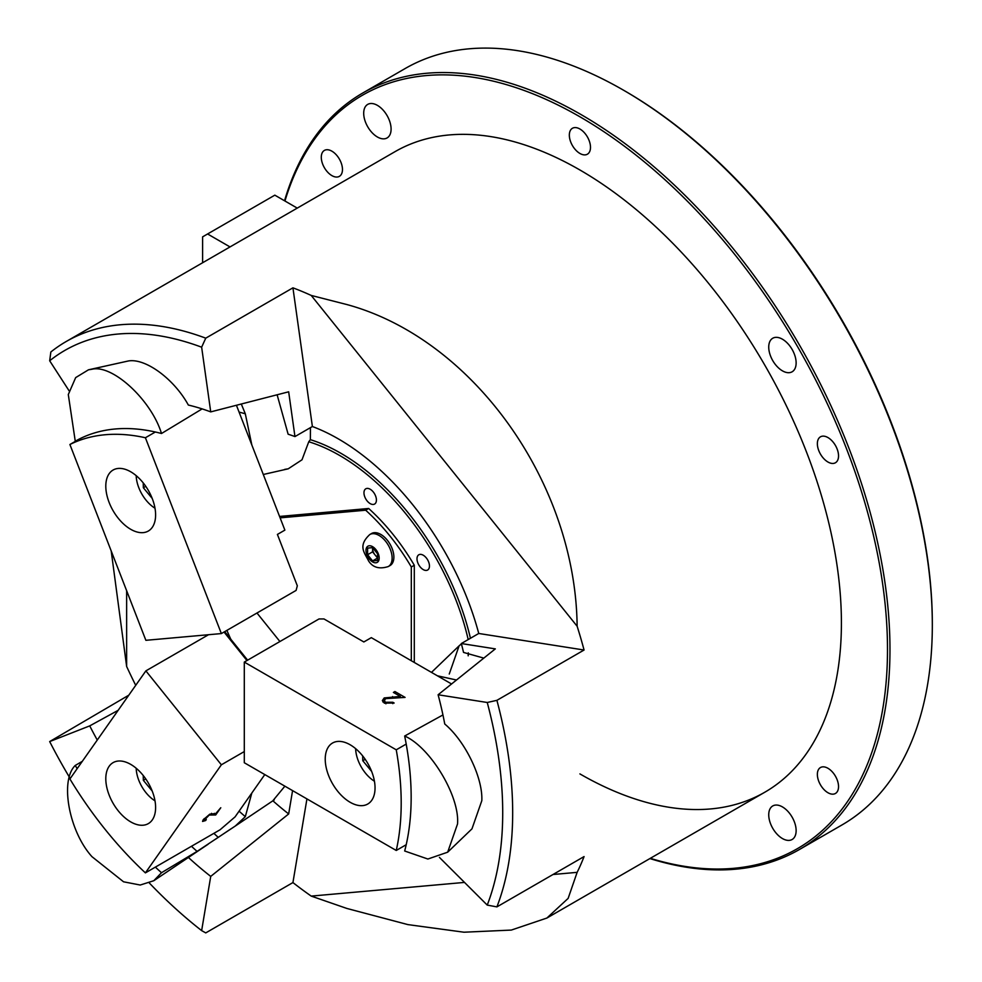 <?xml version="1.0" encoding="UTF-8"?>
<svg xmlns="http://www.w3.org/2000/svg" width="982" height="982" viewBox="0 0 982 982"><rect width="100%" height="100%" fill="white"/><g stroke="black" fill="none" stroke-linecap="round" stroke-linejoin="round"><path stroke-width="1.47" d="M370.202 489.245A8.801 5.082 -120 0 0 365.795 488.803A8.801 5.082 -120 0 0 364.445 495.861A8.801 5.082 -120 0 0 370.202 503.619A8.801 5.082 -120 0 0 374.596 504.061A8.801 5.082 -120 0 0 375.946 497.002A8.801 5.082 -120 0 0 370.202 489.245M423.23 555.211A8.801 5.082 -120 0 0 418.823 554.781A8.801 5.082 -120 0 0 417.473 561.839A8.801 5.082 -120 0 0 423.23 569.597A8.801 5.082 -120 0 0 427.636 570.026A8.801 5.082 -120 0 0 428.987 562.981A8.801 5.082 -120 0 0 423.23 555.211M277.12 394.776L288.131 434.216A211.326 122.014 -120 0 1 294.956 436.585L288.671 391.806L210.725 411.888A288.843 166.768 -120 0 0 188.348 405.05C174.084 378.978 145.483 357.964 128.372 360.971L88.478 369.809L75.675 377.604L68.298 394.543L75.258 441.213A274.727 158.618 -120 0 1 161.502 433.504C151.302 400.042 112.464 364.162 91.964 369.257L88.478 369.809M310.447 427.636L310.373 439.666L308.765 441.753L302.002 459.797L288.217 468.819L284.743 469.359M294.956 436.585L312.386 426.519A211.326 122.014 -120 0 1 478.75 633.476L461.319 643.541L495.321 648.881L438.107 694.765A288.843 166.768 -120 0 1 444.748 724.004C465.259 741.189 482.935 777.744 481.818 800.661L471.974 828.845L447.669 852.192L457.514 824.021C459.969 796.451 430.447 747.302 404.67 736.021L442.943 714.945M478.75 633.476L584.069 650.023A369.821 213.511 -120 0 0 577.134 626.234C575.648 482.481 472.747 338.729 346.867 304.543L311.22 295.435A369.821 213.511 -120 0 0 292.931 287.836L205.754 338.164A369.821 213.511 -120 0 0 66.26 341.478A369.821 213.511 -120 0 0 50.843 351.998L49.677 360.775A362.775 209.448 -120 0 1 201.641 347.198L205.754 338.164M584.069 650.023L496.904 700.338A369.821 213.511 -120 0 1 496.904 906.889L584.069 856.574A369.821 213.511 -120 0 1 577.134 872.347L553.001 874.508M306.936 798.906L292.931 882.572A369.821 213.511 -120 0 0 311.22 896.1L346.867 908.448L407.886 924.602L463.97 932.213L511.315 930.077L546.864 918.06L568.136 898.395L577.134 872.347M468.193 639.577A190.189 109.812 -120 0 0 339.576 455.415A190.189 109.812 -120 0 0 308.765 441.753M470.439 638.275A191.956 110.831 -120 0 0 340.828 453.254A191.956 110.831 -120 0 0 310.373 439.666M226.891 630.383A190.189 109.812 -120 0 0 230.819 639.245M449.253 674.02L459.097 645.837L461.405 643.873M284.878 786.177L272.849 800.76M272.886 800.796A262.501 151.547 -120 0 0 288.671 813.943L210.725 876.398L201.641 930.617L205.754 932.9L292.931 882.572M292.575 790.62L288.671 813.943M118.159 710.317L89.73 725.882A288.843 166.768 -120 0 0 97.267 740.047M188.421 857.482A288.843 166.768 -120 0 0 210.725 876.398M230.954 828.845L215.254 839.377M89.73 725.882L49.677 741.57A362.775 209.448 -120 0 0 69.452 777.278M149.399 883.063A362.775 209.448 -120 0 0 201.641 930.617M483.819 658.112L463.541 652.429A211.326 122.014 -120 0 0 461.319 643.541M210.725 411.888L201.641 347.198M69.108 390.824L49.677 360.775M439.42 857.396L487.244 905.097A362.775 209.448 -120 0 0 487.244 702.486L496.904 700.338M438.107 694.765L487.244 702.486M128.802 695.182L49.677 741.57M111.199 550.939L126.641 666.471A369.821 213.511 -120 0 0 135.725 685.338M487.244 905.097L496.904 906.889M312.386 426.519L292.931 287.836M311.22 295.435L577.134 626.234M464.498 882.413L311.22 896.1M126.641 666.471L126.641 590.734M468.205 655.816A70.446 49.296 46.1 0 1 468.291 652.834M456.507 680.01L437.42 675.812M404.67 736.021A274.727 158.618 -120 0 1 404.67 851.001L427.882 859.029L447.669 852.192M202.12 408.905L161.502 433.504M251.822 444.944L245.316 413.815L241.302 404.007M245.316 413.815A249.944 144.305 -120 0 0 239.092 412.096M82.292 761.345L75.258 765.444C59.669 780.42 68.998 831.373 91.964 856.672L123.548 881.799L140.242 885.028L153.793 880.719L161.502 872.716L197.075 851.394L235.287 826.034L245.316 816.656L251.822 793.039M75.258 765.444A274.727 158.618 -120 0 0 77.148 768.661M155.352 867.131A274.727 158.618 -120 0 0 161.502 872.716M239.092 811.169A249.944 144.305 -120 0 0 245.316 816.656M191.465 846.275A274.727 158.618 -120 0 0 197.075 851.394M331.879 151.167A14.963 8.642 -120 0 0 324.391 150.418A14.963 8.642 -120 0 0 322.096 162.423A14.963 8.642 -120 0 0 331.879 175.606A14.963 8.642 -120 0 0 339.367 176.355A14.963 8.642 -120 0 0 341.662 164.35A14.963 8.642 -120 0 0 331.879 151.167M579.908 129.01A14.963 8.642 -120 0 0 572.432 128.274A14.963 8.642 -120 0 0 570.137 140.266A14.963 8.642 -120 0 0 579.908 153.45A14.963 8.642 -120 0 0 587.396 154.199A14.963 8.642 -120 0 0 589.691 142.206A14.963 8.642 -120 0 0 579.908 129.01M827.949 437.567A14.963 8.642 -120 0 0 820.461 436.83A14.963 8.642 -120 0 0 818.166 448.823A14.963 8.642 -120 0 0 827.949 462.019A14.963 8.642 -120 0 0 835.437 462.755A14.963 8.642 -120 0 0 837.732 450.763A14.963 8.642 -120 0 0 827.949 437.567M827.949 768.28A14.963 8.642 -120 0 0 820.461 767.543A14.963 8.642 -120 0 0 818.166 779.536A14.963 8.642 -120 0 0 827.949 792.732A14.963 8.642 -120 0 0 835.437 793.468A14.963 8.642 -120 0 0 837.732 781.476A14.963 8.642 -120 0 0 827.949 768.28M782.433 806.909A19.37 11.183 -120 0 0 772.748 805.952A19.37 11.183 -120 0 0 769.778 821.468A19.37 11.183 -120 0 0 782.433 838.542A19.37 11.183 -120 0 0 792.118 839.5A19.37 11.183 -120 0 0 795.089 823.972A19.37 11.183 -120 0 0 782.433 806.909M377.395 105.356A19.37 11.183 -120 0 0 367.71 104.399A19.37 11.183 -120 0 0 364.739 119.914A19.37 11.183 -120 0 0 377.395 136.989A19.37 11.183 -120 0 0 387.08 137.946A19.37 11.183 -120 0 0 390.05 122.431A19.37 11.183 -120 0 0 377.395 105.356M782.433 339.207A19.37 11.183 -120 0 0 772.748 338.238A19.37 11.183 -120 0 0 769.778 353.765A19.37 11.183 -120 0 0 782.433 370.84A19.37 11.183 -120 0 0 792.118 371.797A19.37 11.183 -120 0 0 795.089 356.27A19.37 11.183 -120 0 0 782.433 339.207M650.317 858.329A434.977 251.134 -120 0 0 885.445 607.416A434.977 251.134 -120 0 0 579.908 116.784A434.977 251.134 -120 0 0 284.952 201.003M649.9 858.563A436.745 252.153 -120 0 0 799.532 849.455A436.745 252.153 -120 0 0 866.468 499.494A436.745 252.153 -120 0 0 581.16 114.636A436.745 252.153 -120 0 0 362.788 92.995A436.745 252.153 -120 0 0 284.535 200.758M799.532 849.455L841.869 825.015A436.745 252.153 -120 0 0 932.323 625.08A436.745 252.153 -120 0 0 623.496 90.184L623.496 90.184A436.745 252.153 -120 0 0 405.124 68.556L362.788 92.995M932.323 625.08L932.323 623.644A434.977 251.134 -120 0 0 624.748 90.909L623.509 90.197M579.908 773.902A369.821 213.511 -120 0 0 764.818 792.216A369.821 213.511 -120 0 0 821.504 495.873A369.821 213.511 -120 0 0 579.908 169.984A369.821 213.511 -120 0 0 395.01 151.67L66.26 341.478M297.264 208.11L274.825 195.16L207.583 233.974L202.599 236.858L202.599 262.759M230.021 246.924L207.583 233.974M406.204 844.716L396.249 850.473A274.727 158.618 -120 0 0 401.196 803.006A274.727 158.618 -120 0 0 396.249 749.818L406.204 744.074M350.144 744.773A35.217 20.34 -120 0 0 332.53 743.03A35.217 20.34 -120 0 0 327.129 771.251A35.217 20.34 -120 0 0 350.144 802.282A35.217 20.34 -120 0 0 367.759 804.025A35.217 20.34 -120 0 0 373.148 775.805A35.217 20.34 -120 0 0 350.144 744.773M451.56 683.975L371.319 637.649L363.843 641.958L323.999 618.955L319.015 618.955L244.297 662.089L396.249 749.818M385.901 702.253L392.812 702.265L394.15 703.038L384.293 703.1L382.354 700.571L384.22 697.932L400.337 696.434L393.389 692.42L394.911 691.537L405.075 697.404L385.68 698.632L384.49 700.338L385.901 703.812M244.297 662.089L244.297 762.744L396.249 850.473M392.812 703.64L392.812 702.265M382.87 701.946L384.22 700.804L384.22 697.932M400.337 697.49L400.337 696.434M394.911 693.304L394.911 691.537M384.49 703.21L384.49 700.338M155.352 432.006L145.397 437.751A274.727 158.618 -120 0 0 105.172 434.744A274.727 158.618 -120 0 0 69.906 444.502L79.873 438.745M109.137 502.465A35.217 20.34 -120 0 0 148.307 531.041A35.217 20.34 -120 0 0 152.271 498.611A35.217 20.34 -120 0 0 113.09 470.034A35.217 20.34 -120 0 0 109.137 502.465M236.429 405.271L284.878 530.12L277.403 534.429L297.325 585.788L296.085 590.428L221.367 633.574L145.876 640.313L69.906 444.502M221.367 633.574L145.397 437.751M244.297 751.561L221.367 764.794L145.876 670.878L69.906 778.972A274.727 158.618 -120 0 0 105.172 829.446A274.727 158.618 -120 0 0 145.397 872.875L220.078 829.765L235.066 816.889L264.796 774.577M152.271 819.958A35.217 20.34 -120 0 0 145.864 779.07A35.217 20.34 -120 0 0 113.09 762.633A35.217 20.34 -120 0 0 109.137 766.304A35.217 20.34 -120 0 0 115.545 807.192A35.217 20.34 -120 0 0 148.307 823.628A35.217 20.34 -120 0 0 152.271 819.958M221.367 764.794L145.397 872.875M204.195 818.607L206.306 819.577L205.643 820.535L202.562 821.443L203.09 819.945L209.792 814.164L215.77 813.575L220.778 807.744L215.696 814.962L209.24 815.048L204.195 820.191L203.532 819.369M208.528 634.716L145.876 670.878M224.706 631.647L247.636 660.162M246.961 660.555L224.031 632.027M214.395 813.341L215.696 814.962M211.535 813.329L212.407 814.409M362.677 755.907L362.775 760.719L371.638 771.41M355.631 748.652A27.471 15.859 -120 0 0 374.437 781.218M365.206 759.319L362.775 760.719M136.191 475.656A27.471 15.859 -120 0 0 139.027 488.275A27.471 15.859 -120 0 0 154.996 508.222M143.237 482.923L143.335 487.735L152.198 498.414M145.766 486.336L143.335 487.735M136.191 768.243A27.471 15.859 -120 0 0 154.996 800.821M143.237 775.51L143.335 780.322L152.198 791.013M145.766 778.922L143.335 780.322M411.311 566.97L414.294 565.251A151.449 87.435 -120 0 0 368.667 508.48L365.672 510.21A151.449 87.435 -120 0 1 411.311 566.97L411.311 660.739M280.115 517.858L365.672 510.21M279.907 641.528L256.977 613.014M279.575 516.446L368.667 508.48M414.294 565.251L414.294 662.469M388.295 566.553L390.05 565.546A18.486 10.679 -120 0 0 387.338 540.235A18.486 10.679 -120 0 0 371.552 533.521L369.809 534.527C357.522 545.894 364.567 552.731 368.618 560.98C372.816 567.522 379.383 569.376 388.295 566.553A18.486 10.679 -120 0 0 385.595 541.242A18.486 10.679 -120 0 0 369.809 534.527M377.567 557.162A7.046 4.063 60 0 1 375.075 554.953L372.583 551.847L372.583 548.533A7.046 4.063 -120 0 0 375.075 554.953L377.567 558.046L372.583 560.918L367.599 554.732L367.599 548.091L372.583 547.637L377.567 553.836L377.567 560.477L372.583 560.918M372.632 547.711A7.046 4.063 60 0 0 372.583 548.533L372.583 547.637M372.583 551.847L367.599 554.732M213.867 833.35A276.458 159.612 -120 0 0 218.164 837.315M392.604 697.625L392.604 696.582M375.885 549.589A9.329 5.389 -120 0 0 366.863 547.17A9.329 5.389 -120 0 0 369.281 558.979A9.329 5.389 -120 0 0 378.291 561.397A9.329 5.389 -120 0 0 375.885 549.589M764.818 792.216L546.864 918.06M459.097 645.837L431.479 672.388M288.217 468.819L263.299 474.49M274.236 799.888L235.287 826.034M208.123 844.25L153.793 880.719M624.748 90.909L623.496 90.184"/></g></svg>
